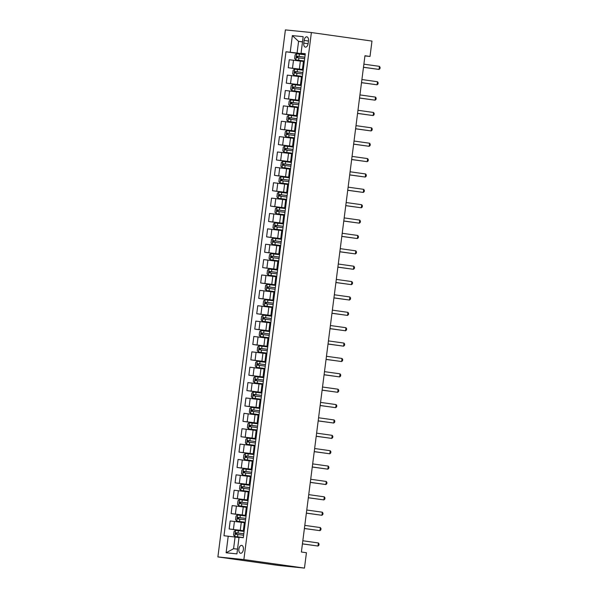 <?xml version="1.0" encoding="UTF-8"?>
<svg xmlns="http://www.w3.org/2000/svg" width="598" height="598" viewBox="0 0 598 598"><rect width="100%" height="100%" fill="white"/><g stroke="black" fill="none" stroke-linecap="round" stroke-linejoin="round"><path stroke-width="0.9" d="M243.379 549.555A3.969 2.257 -82 0 0 241.682 545.398A3.969 2.257 -82 0 0 238.879 549.099A3.969 2.257 -82 0 0 240.575 553.255A3.969 2.257 -82 0 0 243.379 549.555M243.872 559.571L304.464 568.1L278.481 565.454L217.889 556.925L285.396 29.9L311.386 32.546L243.872 559.571L217.889 556.925M364.937 55.928L370.013 56.451L364.959 55.741L301.385 552.014L306.438 552.724L304.464 568.1M304.12 40.402L303.769 43.108A3.842 2.19 -82 0 0 305.414 47.137A3.842 2.19 -82 0 0 308.127 43.557L308.471 40.851A3.842 2.19 -82 0 0 306.834 36.822A3.842 2.19 -82 0 0 304.12 40.402L308.448 41.015M302.521 41.77L298.574 41.367L297.079 53.05L285.979 51.764L223.981 535.741L235.074 537.026L233.579 548.717L237.526 549.114M290.224 52.198L292.355 35.596L303.171 36.695L301.041 53.297L305.257 53.999M228.227 536.174L226.104 552.776L236.92 553.883L239.043 537.281L243.296 537.714L305.294 53.73L301.041 53.297M370.013 56.451L371.978 41.075L311.386 32.546M302.498 41.92L298.574 41.367L292.355 35.596M305.234 54.201L297.079 53.05M303.425 61.459L289.275 59.74L288.251 67.738L303.231 69.839M303.261 69.57L288.251 67.738M301.459 76.836L287.302 75.116L286.278 83.107L301.257 85.215M301.295 84.946L286.278 83.107M299.486 92.204L285.336 90.485L284.312 98.483L299.292 100.591M299.321 100.322L284.312 98.483M297.52 107.58L283.362 105.861L282.338 113.859L297.318 115.967M297.356 115.698L282.338 113.859M295.547 122.956L281.396 121.237L280.372 129.228L295.352 131.336M295.382 131.067L280.372 129.228M293.581 138.332L279.423 136.613L278.399 144.604L293.379 146.712M293.416 146.443L278.399 144.604M291.607 153.701L277.457 151.982L276.433 159.98L291.413 162.088M291.45 161.819L276.433 159.98M289.641 169.077L275.491 167.358L274.467 175.356L289.439 177.464M289.477 177.195L274.467 175.356M287.675 184.453L273.518 182.734L272.494 190.725L287.474 192.833M287.511 192.563L272.494 190.725M285.702 199.822L271.552 198.11L270.528 206.101L285.508 208.209M285.538 207.94L270.528 206.101M283.736 215.198L269.578 213.479L268.554 221.477L283.534 223.585M283.572 223.316L268.554 221.477M281.763 230.574L267.612 228.855L266.588 236.853L281.568 238.961M281.598 238.692L266.588 236.853M279.797 245.95L265.639 244.231L264.615 252.221L279.595 254.329M279.632 254.06L264.615 252.221M277.823 261.319L263.673 259.607L262.649 267.598L277.629 269.705M277.659 269.436L262.649 267.598M275.857 276.695L261.7 274.975L260.676 282.974L275.656 285.082M275.693 284.812L260.676 282.974M273.884 292.071L259.734 290.351L258.71 298.35L273.69 300.458M273.72 300.189L258.71 298.35M271.918 307.447L257.76 305.728L256.736 313.718L271.716 315.826M271.754 315.557L256.736 313.718M269.945 322.815L255.794 321.104L254.77 329.094L269.75 331.202M269.78 330.933L254.77 329.094M267.979 338.191L253.821 336.472L252.797 344.47L267.777 346.578M267.814 346.309L252.797 344.47M266.005 353.568L251.855 351.848L250.831 359.846L265.811 361.954M265.841 361.685L250.831 359.846M264.039 368.944L249.882 367.224L248.858 375.215L263.838 377.323M263.875 377.054L248.858 375.215M262.066 384.312L247.916 382.6L246.892 390.591L261.872 392.699M261.902 392.43L246.892 390.591M260.1 399.688L245.942 397.969L244.918 405.967L259.898 408.075M259.936 407.806L244.918 405.967M258.127 415.064L243.977 413.345L242.952 421.343L257.932 423.451M257.962 423.182L242.952 421.343M256.161 430.44L242.003 428.721L240.979 436.712L255.959 438.82M255.996 438.551L240.979 436.712M254.187 445.809L240.037 444.097L239.013 452.088L253.993 454.196M254.03 453.927L239.013 452.088M252.221 461.185L238.071 459.466L237.047 467.464L252.02 469.572M252.057 469.303L237.047 467.464M250.256 476.561L236.098 474.842L235.074 482.84L250.054 484.941M250.091 484.679L235.074 482.84M248.282 491.937L234.132 490.218L233.108 498.209L248.08 500.317M248.118 500.048L233.108 498.209M246.316 507.306L232.159 505.587L231.134 513.585L246.114 515.693M246.152 515.424L231.134 513.585M244.343 522.682L230.193 520.963L229.169 528.961L244.148 531.069M244.178 530.8L229.169 528.961M239.006 537.58L235.074 537.026M304.33 61.273L303.463 61.213L302.439 69.211L303.291 69.368M285.979 51.764L305.197 54.47M303.306 69.271L302.439 69.211M302.356 76.649L301.489 76.589L300.465 84.58L301.317 84.744M301.332 84.647L300.465 84.58M300.39 92.025L299.523 91.965L298.499 99.956L299.351 100.12M299.366 100.016L298.499 99.956M298.417 107.393L297.55 107.334L296.526 115.332L297.378 115.489M297.393 115.392L296.526 115.332M296.451 122.769L295.584 122.71L294.56 130.708L295.412 130.865M295.427 130.768L294.56 130.708M294.478 138.145L293.611 138.086L292.586 146.076L293.446 146.241M293.454 146.136L292.586 146.076M292.512 153.522L291.645 153.462L290.621 161.453L291.473 161.617M291.488 161.512L290.621 161.453M290.538 168.89L289.671 168.83L288.647 176.829L289.507 176.986M289.514 176.888L288.647 176.829M288.572 184.266L287.705 184.206L286.681 192.205L287.533 192.362M287.548 192.264L286.681 192.205M286.599 199.642L285.732 199.583L284.708 207.573L285.567 207.738M285.575 207.633L284.708 207.573M284.633 215.018L283.766 214.959L282.742 222.949L283.594 223.106M283.609 223.009L282.742 222.949M282.66 230.387L281.793 230.327L280.768 238.325L281.628 238.482M281.636 238.385L280.768 238.325M280.694 245.763L279.827 245.703L278.803 253.702L279.655 253.858M279.67 253.761L278.803 253.702M278.72 261.139L277.853 261.079L276.829 269.07L277.689 269.235M277.696 269.13L276.829 269.07M276.754 276.515L275.887 276.455L274.863 284.446L275.715 284.603M275.73 284.506L274.863 284.446M274.781 291.884L273.914 291.824L272.89 299.822L273.749 299.979M273.757 299.882L272.89 299.822M272.815 307.26L271.948 307.2L270.924 315.198L271.776 315.355M271.791 315.258L270.924 315.198M270.849 322.636L269.975 322.576L268.951 330.567L269.81 330.731M269.825 330.627L268.951 330.567M268.876 338.012L268.009 337.945L266.985 345.943L267.837 346.1M267.852 346.003L266.985 345.943M266.91 353.381L266.035 353.321L265.011 361.319L265.871 361.476M265.886 361.379L265.011 361.319M264.936 368.757L264.069 368.697L263.045 376.688L263.897 376.852M263.912 376.755L263.045 376.688M262.971 384.133L262.103 384.073L261.079 392.064L261.931 392.228M261.946 392.124L261.079 392.064M260.997 399.509L260.13 399.442L259.106 407.44L259.958 407.597M259.973 407.5L259.106 407.44M259.031 414.877L258.164 414.818L257.14 422.816L257.992 422.973M258.007 422.876L257.14 422.816M257.058 430.254L256.191 430.194L255.167 438.185L256.026 438.349M256.034 438.252L255.167 438.185M255.092 445.63L254.225 445.57L253.201 453.561L254.053 453.725M254.068 453.62L253.201 453.561M253.118 461.006L252.251 460.938L251.227 468.937L252.087 469.094M252.094 468.996L251.227 468.937M251.153 476.374L250.285 476.314L249.261 484.313L250.114 484.47M250.128 484.373L249.261 484.313M249.179 491.75L248.312 491.691L247.288 499.681L248.148 499.846M248.155 499.749L247.288 499.681M247.213 507.126L246.346 507.067L245.322 515.057L246.174 515.222M246.189 515.117L245.322 515.057M245.24 522.495L244.373 522.435L243.349 530.433L244.208 530.59M244.216 530.493L243.349 530.433M226.104 552.776L233.579 548.717M363.479 67.312L379.05 69.435L363.487 67.245M379.446 66.356L380.111 67.41L379.954 68.643L379.05 69.435L379.446 66.356L363.883 64.165M305.152 54.837L296.668 53.768L295.106 54.859L294.635 58.544L295.883 59.92L304.367 60.981M295.883 59.92L304.36 61.011M304.853 57.169L297.019 56.182L296.832 57.655L304.666 58.649M298.282 57.857C297.468 57.266 297.527 56.773 298.477 56.384L304.845 57.199M361.513 82.681L377.084 84.804L361.521 82.614M377.48 81.732L378.145 82.786L377.988 84.012L377.084 84.804L377.48 81.732L361.91 79.541M359.54 98.057L375.11 100.18L359.548 97.99M375.507 97.108L376.179 98.162L376.015 99.388L375.11 100.18L375.507 97.108L359.944 94.918M357.574 113.433L373.145 115.556L357.582 113.366M373.541 112.476L374.206 113.53L374.049 114.764L373.145 115.556L373.541 112.476L357.97 110.286M303.179 70.213L294.702 69.144L293.14 70.228L292.661 73.92L293.91 75.296L302.394 76.357M293.91 75.296L302.394 76.387M302.88 72.545L295.053 71.551L294.866 73.031L302.693 74.025M296.316 73.233C295.494 72.642 295.562 72.149 296.503 71.76L302.88 72.575M301.213 85.581L292.728 84.52L291.166 85.604L290.695 89.296L291.944 90.672L300.428 91.733M291.944 90.672L300.42 91.763M300.914 87.921L293.08 86.927L292.893 88.399L300.727 89.394M294.343 88.609C293.528 88.011 293.588 87.517 294.537 87.129L300.906 87.951M299.247 100.957L290.763 99.896L289.2 100.98L288.729 104.672L289.97 106.04L298.454 107.109M289.97 106.04L298.454 107.139M292.377 103.985C291.555 103.387 291.622 102.893 292.564 102.505L298.94 103.319L291.114 102.303L290.927 103.775L298.753 104.77M355.601 128.809L371.179 130.932L355.608 128.742M371.567 127.852L372.24 128.906L372.076 130.14L371.179 130.932L371.567 127.852L356.004 125.662M297.273 116.333L288.789 115.264L287.227 116.356L286.756 120.041L288.004 121.416L296.488 122.478M288.004 121.416L296.481 122.508M296.974 118.666L289.14 117.671L288.954 119.152L296.787 120.146M290.411 119.353C289.589 118.763 289.649 118.269 290.598 117.881L296.974 118.696M353.635 144.178L369.205 146.301L353.642 144.111M369.601 143.228L370.267 144.282L370.11 145.508L369.205 146.301L369.601 143.228L354.031 141.038M351.661 159.554L367.239 161.677L351.669 159.487M367.628 158.605L368.301 159.659L368.144 160.884L367.239 161.677L367.628 158.605L352.065 156.414M349.695 174.93L365.266 177.053L349.703 174.863M365.662 173.973L366.327 175.027L366.17 176.261L365.266 177.053L365.662 173.973L350.099 171.783M347.722 190.299L363.3 192.429L347.73 190.239M363.689 189.349L364.361 190.403L364.204 191.637L363.3 192.429L363.689 189.349L348.126 187.159M345.756 205.675L361.327 207.798L345.764 205.607M361.723 204.725L362.388 205.779L362.231 207.005L361.327 207.798L361.723 204.725L346.16 202.535M295.307 131.702L286.823 130.641L285.261 131.724L284.79 135.417L286.031 136.793L294.515 137.854M286.031 136.793L294.515 137.884M295.008 134.042L287.175 133.048L286.988 134.528L294.814 135.522M288.438 134.729C287.616 134.131 287.683 133.646 288.625 133.257L295.001 134.072M293.334 147.078L284.85 146.017L283.288 147.101L282.817 150.793L284.065 152.161L292.549 153.23M284.065 152.161L292.542 153.26M293.035 149.418L285.201 148.424L285.014 149.896L292.848 150.89M286.472 150.105C285.65 149.507 285.709 149.014 286.659 148.625L293.035 149.448M291.368 162.454L282.884 161.393L281.322 162.477L280.851 166.169L282.099 167.537L290.576 168.606M282.099 167.537L290.576 168.629M291.069 164.794L283.235 163.8L283.048 165.272L290.875 166.266M284.499 165.474C283.676 164.884 283.744 164.39 284.685 164.002L291.062 164.816M289.395 177.83L280.911 176.761L279.348 177.853L278.877 181.538L280.126 182.913L288.61 183.975M280.126 182.913L288.602 184.005M289.096 180.162L281.262 179.168L281.075 180.648L288.909 181.643M282.533 180.85C281.71 180.26 281.77 179.766 282.719 179.378L289.096 180.192M287.429 193.199L278.945 192.137L277.382 193.221L276.911 196.914L278.16 198.289L286.636 199.351M278.16 198.289L286.636 199.381M287.13 195.539L279.296 194.544L279.109 196.024L286.935 197.019M280.559 196.226C279.737 195.628 279.804 195.142 280.746 194.754L287.122 195.568M343.783 221.051L359.361 223.174L343.79 220.983M359.749 220.101L360.422 221.155L360.265 222.381L359.361 223.174L359.749 220.101L344.186 217.911M285.455 208.575L276.971 207.513L275.409 208.597L274.938 212.29L276.186 213.658L284.67 214.727M276.186 213.658L284.663 214.757M285.156 210.915L277.33 209.92L277.136 211.393L284.969 212.387M278.593 211.602C277.771 211.004 277.831 210.511 278.78 210.122L285.156 210.945M341.817 236.427L357.387 238.55L341.824 236.359M357.783 235.47L358.449 236.524L358.292 237.757L357.387 238.55L357.783 235.47L342.22 233.28M274.22 229.034L282.697 230.103L274.183 229.004L272.972 227.659L273.443 223.973L274.968 222.912L274.183 229.004M274.968 222.912L283.489 223.951M276.62 226.971C275.798 226.38 275.865 225.887 276.807 225.498L283.183 226.313L275.357 225.297L275.17 226.769L282.996 227.763M339.843 251.795L355.421 253.918L339.851 251.728M355.81 250.846L356.483 251.9L356.326 253.133L355.421 253.918L355.81 250.846L340.247 248.656M281.516 239.327L273.039 238.258L271.47 239.35L270.999 243.035L272.247 244.41L280.731 245.472M272.247 244.41L280.724 245.501M281.217 241.659L273.391 240.665L273.196 242.145L281.03 243.139M274.654 242.347C273.832 241.756 273.891 241.263 274.841 240.874L281.217 241.689M337.877 267.171L353.448 269.294L337.885 267.104M353.844 266.222L354.509 267.276L354.352 268.502L353.448 269.294L353.844 266.222L338.281 264.032M279.55 254.696L271.066 253.634L269.504 254.718L269.033 258.411L270.281 259.786L278.758 260.848M270.281 259.786L278.758 260.877M279.251 257.035L271.417 256.041L271.23 257.521L279.057 258.508M272.681 257.723C271.858 257.125 271.926 256.639 272.875 256.243L279.244 257.065M335.904 282.548L351.482 284.67L335.912 282.48M351.871 281.598L352.543 282.652L352.386 283.878L351.482 284.67L351.871 281.598L336.308 279.408M268.308 275.155L276.792 276.224L268.308 275.155L267.059 273.787L267.538 270.094L269.055 269.033L268.278 275.125M269.055 269.033L277.577 270.072M270.715 273.099C269.892 272.501 269.952 272.008 270.901 271.619L277.278 272.441L269.451 271.417L269.257 272.89L277.091 273.884M333.938 297.924L349.509 300.046L333.946 297.856M349.905 296.967L350.57 298.021L350.413 299.254L349.509 300.046L349.905 296.967L334.342 294.777M275.611 285.448L267.127 284.379L265.564 285.47L265.093 289.155L266.342 290.531L274.818 291.6M266.342 290.531L274.818 291.622M275.312 287.788L267.478 286.793L267.291 288.266L275.125 289.26M268.741 288.468C267.919 287.877 267.986 287.384 268.936 286.995L275.304 287.81M331.965 313.292L347.543 315.415L331.98 313.225M347.939 312.343L348.604 313.397L348.447 314.63L347.543 315.415L347.939 312.343L332.368 310.153M329.999 328.668L345.569 330.791L330.006 328.601M345.965 327.719L346.631 328.773L346.474 329.999L345.569 330.791L345.965 327.719L330.402 325.529M328.025 344.044L343.603 346.167L328.04 343.977M344 343.095L344.665 344.149L344.508 345.375L343.603 346.167L344 343.095L328.429 340.905M326.06 359.42L341.63 361.543L326.067 359.353M342.026 358.464L342.691 359.518L342.534 360.751L341.63 361.543L342.026 358.464L326.463 356.273M324.086 374.789L339.664 376.912L324.101 374.722M340.06 373.84L340.725 374.894L340.568 376.127L339.664 376.912L340.06 373.84L324.49 371.65M322.12 390.165L337.691 392.288L322.128 390.098M338.087 389.216L338.76 390.27L338.595 391.496L337.691 392.288L338.087 389.216L322.524 387.026M320.154 405.541L335.725 407.664L320.162 405.474M336.121 404.592L336.786 405.638L336.629 406.872L335.725 407.664L336.121 404.592L320.55 402.402M318.181 420.917L333.759 423.04L318.188 420.85M334.147 419.96L334.82 421.014L334.656 422.248L333.759 423.04L334.147 419.96L318.584 417.77M273.637 300.824L265.161 299.755L263.598 300.846L263.12 304.531L264.368 305.907L272.852 306.968M264.368 305.907L272.845 306.998M273.338 303.156L265.512 302.162L265.318 303.642L273.151 304.636M266.775 303.844C265.953 303.253 266.013 302.76 266.962 302.371L273.338 303.186M262.402 321.283L270.887 322.344L262.402 321.283L261.154 319.908L261.625 316.215L263.15 315.161L262.373 321.246M263.15 315.161L271.671 316.192M264.802 319.22C263.987 318.622 264.047 318.136 264.996 317.74L271.365 318.562L263.539 317.538L263.352 319.018L271.186 320.005M269.698 331.569L261.221 330.507L259.659 331.591L259.181 335.284L260.429 336.652L268.913 337.721M260.429 336.652L268.913 337.75M269.399 333.908L261.573 332.914L261.378 334.387L269.212 335.381M262.836 334.596C262.014 333.998 262.081 333.505 263.023 333.116L269.399 333.938M267.732 346.945L259.248 345.876L257.686 346.967L257.215 350.652L258.463 352.028L266.947 353.097M258.463 352.028L266.94 353.119M267.433 349.277L259.599 348.29L259.412 349.763L267.246 350.757M260.863 349.965C260.048 349.374 260.108 348.881 261.057 348.492L267.426 349.307M256.49 367.404L264.974 368.465L256.49 367.404L255.241 366.028L255.72 362.343L257.237 361.282L256.46 367.366M257.237 361.282L265.759 362.321M258.897 365.341C258.074 364.75 258.142 364.257 259.084 363.868L265.46 364.683L257.633 363.659L257.446 365.139L265.273 366.133M263.793 377.689L255.309 376.628L253.746 377.712L253.275 381.404L254.524 382.78L263.008 383.841M254.524 382.78L263 383.871M263.494 380.029L255.66 379.035L255.473 380.515L263.307 381.502M256.923 380.717C256.108 380.119 256.168 379.633 257.118 379.237L263.486 380.059M261.827 393.065L253.343 392.004L251.78 393.088L251.302 396.78L252.55 398.148L261.034 399.217M252.55 398.148L261.034 399.247M261.52 395.405L253.694 394.411L253.507 395.883L261.333 396.878M254.957 396.093C254.135 395.495 254.202 395.001 255.144 394.613L261.52 395.435M259.853 408.441L251.369 407.373L249.807 408.464L249.336 412.149L250.584 413.524L259.069 414.593M250.584 413.524L259.061 414.616M252.984 411.461C252.169 410.871 252.229 410.378 253.178 409.989L259.554 410.804L251.721 409.787L251.534 411.26L259.368 412.254M316.215 436.286L331.785 438.409L316.222 436.219M332.182 435.337L332.847 436.39L332.69 437.616L331.785 438.409L332.182 435.337L316.611 433.146M257.888 423.818L249.403 422.749L247.841 423.84L247.37 427.525L248.611 428.901L257.095 429.962M248.611 428.901L257.095 429.992M257.589 426.15L249.755 425.156L249.568 426.636L257.394 427.63M251.018 426.837C250.196 426.247 250.263 425.754 251.205 425.365L257.581 426.18M314.242 451.662L329.819 453.785L314.249 451.595M330.208 450.713L330.881 451.767L330.724 452.992L329.819 453.785L330.208 450.713L314.645 448.522M255.914 439.186L247.43 438.125L245.868 439.209L245.397 442.901L246.645 444.277L255.129 445.338M246.645 444.277L255.122 445.368M255.615 441.526L247.781 440.532L247.594 442.004L255.428 442.998M249.052 442.214C248.23 441.616 248.29 441.122 249.239 440.733L255.615 441.556M312.276 467.038L327.846 469.161L312.283 466.971M328.242 466.089L328.907 467.135L328.751 468.369L327.846 469.161L328.242 466.089L312.672 463.899M253.948 454.562L245.464 453.501L243.902 454.585L243.431 458.277L244.672 459.645L253.156 460.714M244.672 459.645L253.156 460.744M253.649 456.902L245.815 455.908L245.629 457.38L253.455 458.374M247.079 457.59C246.256 456.992 246.324 456.498 247.266 456.11L253.642 456.924M310.302 482.414L325.88 484.537L310.31 482.347M326.269 481.457L326.942 482.511L326.785 483.745L325.88 484.537L326.269 481.457L310.706 479.267M251.975 469.938L243.491 468.869L241.928 469.961L241.457 473.646L242.706 475.021L251.19 476.083M242.706 475.021L251.182 476.113M251.676 472.271L243.842 471.284L243.655 472.756L251.489 473.751M245.113 472.958C244.29 472.368 244.35 471.874 245.3 471.486L251.676 472.3M308.336 497.783L323.907 499.906L308.344 497.715M324.303 496.833L324.968 497.887L324.811 499.113L323.907 499.906L324.303 496.833L308.74 494.643M250.009 485.314L241.525 484.245L239.962 485.329L239.492 489.022L240.74 490.397L249.216 491.459M240.74 490.397L249.216 491.489M249.71 487.647L241.876 486.652L241.689 488.132L249.516 489.127M243.139 488.334C242.317 487.744 242.384 487.25 243.326 486.862L249.702 487.676M306.363 513.159L321.941 515.282L306.37 513.091M322.329 512.209L323.002 513.263L322.845 514.489L321.941 515.282L322.329 512.209L306.767 510.019M248.035 500.683L239.551 499.622L237.989 500.705L237.518 504.398L238.766 505.773L247.251 506.835M238.766 505.773L247.243 506.865M247.736 503.023L239.91 502.028L239.716 503.501L247.55 504.495M241.173 503.71C240.351 503.112 240.411 502.619 241.36 502.23L247.736 503.053M304.397 528.535L319.967 530.658L304.404 528.468M320.364 527.578L321.029 528.632L320.872 529.865L319.967 530.658L320.364 527.578L304.801 525.388M246.07 516.059L237.585 514.998L236.023 516.081L235.552 519.774L236.801 521.142L245.277 522.211M236.801 521.142L245.277 522.241M245.771 518.399L237.937 517.405L237.75 518.877L245.576 519.871M239.2 519.086C238.378 518.488 238.445 517.995 239.387 517.606L245.763 518.421M302.424 543.911L318.001 546.034L302.431 543.844M318.39 542.954L319.063 544.008L318.906 545.241L318.001 546.034L318.39 542.954L302.827 540.764M244.096 531.435L235.619 530.366L234.05 531.458L233.579 535.143L234.827 536.518L243.311 537.58M234.827 536.518L243.304 537.609M243.797 533.767L235.971 532.773L235.776 534.253L243.61 535.247M237.234 534.455C236.412 533.865 236.472 533.371 237.421 532.982L243.797 533.797M299.351 69.024L300.375 61.026M297.378 84.4L298.402 76.402M295.412 99.769L296.436 91.778M293.439 115.145L294.463 107.154M291.473 130.521L292.497 122.523M289.499 145.897L290.523 137.899M287.533 161.266L288.557 153.275M285.56 176.642L286.584 168.643M283.594 192.018L284.618 184.02M281.621 207.386L282.645 199.396M279.655 222.762L280.679 214.772M277.681 238.139L278.705 230.14M275.715 253.515L276.739 245.516M273.742 268.883L274.766 260.892M271.776 284.259L272.8 276.269M269.803 299.635L270.827 291.637M267.837 315.011L268.861 307.013M265.871 330.38L266.895 322.389M263.897 345.756L264.921 337.765M261.931 361.132L262.956 353.134M259.958 376.508L260.982 368.51M257.992 391.877L259.016 383.886M256.019 407.253L257.043 399.262M254.053 422.629L255.077 414.631M252.079 438.005L253.104 430.007M250.114 453.374L251.138 445.383M248.14 468.75L249.164 460.759M246.174 484.126L247.198 476.128M244.201 499.502L245.225 491.504M242.235 514.871L243.259 506.88M240.261 530.247L241.286 522.256M292.497 68.165L293.521 60.174M290.531 83.541L291.555 75.55M288.557 98.917L289.582 90.918M286.591 114.293L287.616 106.294M284.618 129.661L285.642 121.671M282.652 145.037L283.676 137.047M280.679 160.413L281.703 152.415M278.713 175.79L279.737 167.791M276.747 191.158L277.771 183.167M274.774 206.534L275.798 198.543M272.808 221.91L273.832 213.912M270.834 237.286L271.858 229.288M268.868 252.655L269.892 244.664M266.895 268.031L267.919 260.04M264.929 283.407L265.953 275.409M262.956 298.783L263.98 290.785M260.99 314.152L262.014 306.161M259.016 329.528L260.04 321.537M257.05 344.904L258.074 336.906M255.077 360.28L256.101 352.282M253.111 375.649L254.135 367.658M251.138 391.025L252.162 383.034M249.172 406.401L250.196 398.403M247.198 421.769L248.222 413.779M245.232 437.145L246.256 429.155M243.259 452.522L244.283 444.523M241.293 467.898L242.317 459.899M239.327 483.266L240.351 475.275M237.354 498.642L238.378 490.652M235.388 514.018L236.412 506.02M233.414 529.394L234.438 521.396M308.105 43.721L303.769 43.108M296.63 53.798L295.853 59.882M298.91 57.909L298.611 60.248M299.396 54.097L299.097 56.429M298.477 56.384L297.019 56.182M294.657 69.174L293.88 75.258M296.937 73.285L296.638 75.617M297.43 69.473L297.131 71.805M296.503 71.76L295.053 71.551M292.691 84.542L291.914 90.634M294.971 88.654L294.672 90.993M295.457 84.841L295.158 87.181M294.537 87.129L293.08 86.927M290.725 99.918L289.94 106.01M293.005 104.03L292.699 106.369M293.491 100.217L293.192 102.557M292.564 102.505L291.114 102.303M288.752 115.294L287.974 121.379M291.032 119.406L290.733 121.738M291.518 115.593L291.219 117.926M290.598 117.881L289.14 117.671M286.786 130.67L286.001 136.755M289.066 134.782L288.767 137.114M289.552 130.969L289.253 133.302M288.625 133.257L287.175 133.048M284.812 146.039L284.035 152.131M287.092 150.15L286.793 152.49M287.578 146.338L287.279 148.678M286.659 148.625L285.201 148.424M282.847 161.415L282.062 167.507M285.126 165.526L284.827 167.866M285.612 161.714L285.313 164.054M284.685 164.002L283.235 163.8M280.873 176.791L280.096 182.876M283.153 180.902L282.854 183.235M283.639 177.09L283.34 179.422M282.719 179.378L281.262 179.168M278.907 192.167L278.122 198.252M281.187 196.279L280.888 198.611M281.673 192.459L281.374 194.799M280.746 194.754L279.296 194.544M276.934 207.536L276.156 213.628M279.214 211.647L278.915 213.987M279.707 207.835L279.401 210.175M278.78 210.122L277.33 209.92M277.248 227.023L276.949 229.363M277.734 223.211L277.435 225.551M276.807 225.498L275.357 225.297M272.994 238.288L272.217 244.373M275.274 242.399L274.975 244.732M275.768 238.587L275.469 240.919M274.841 240.874L273.391 240.665M271.029 253.664L270.244 259.749M273.308 257.775L273.009 260.108M273.794 253.956L273.495 256.295M272.875 256.243L271.417 256.041M271.335 273.144L271.036 275.484M271.828 269.332L271.529 271.671M270.901 271.619L269.451 271.417M267.089 284.409L266.304 290.501M269.369 288.52L269.07 290.86M269.855 284.708L269.556 287.047M268.936 286.995L267.478 286.793M265.116 299.785L264.338 305.87M267.396 303.896L267.097 306.228M267.889 300.084L267.59 302.416M266.962 302.371L265.512 302.162M265.43 319.265L265.131 321.604M265.916 315.452L265.617 317.792M264.996 317.74L263.539 317.538M261.176 330.53L260.399 336.622M263.456 334.641L263.157 336.98M263.95 330.829L263.651 333.168M263.023 333.116L261.573 332.914M259.211 345.906L258.433 351.998M261.49 350.017L261.191 352.357M261.976 346.205L261.677 348.544M261.057 348.492L259.599 348.29M259.517 365.393L259.218 367.725M260.01 361.581L259.711 363.913M259.084 363.868L257.633 363.659M255.271 376.658L254.494 382.742M257.551 380.762L257.252 383.101M258.037 376.949L257.738 379.289M257.118 379.237L255.66 379.035M253.298 392.026L252.52 398.119M255.585 396.138L255.279 398.477M256.071 392.325L255.772 394.665M255.144 394.613L253.694 394.411M251.332 407.402L250.555 413.487M253.612 411.514L253.313 413.853M254.098 407.701L253.799 410.034M253.178 409.989L251.721 409.787M249.366 422.779L248.581 428.863M251.646 426.89L251.347 429.222M252.132 423.078L251.833 425.41M251.205 425.365L249.755 425.156M247.393 438.155L246.615 444.239M249.672 442.258L249.373 444.598M250.158 438.446L249.859 440.786M249.239 440.733L247.781 440.532M245.427 453.523L244.642 459.615M247.707 457.634L247.408 459.974M248.192 453.822L247.893 456.162M247.266 456.11L245.815 455.908M243.453 468.899L242.676 474.984M245.733 473.011L245.434 475.35M246.219 469.198L245.92 471.53M245.3 471.486L243.842 471.284M241.487 484.275L240.702 490.36M243.767 488.387L243.468 490.719M244.253 484.574L243.954 486.907M243.326 486.862L241.876 486.652M239.514 499.644L238.737 505.736M241.794 503.755L241.495 506.095M242.287 499.943L241.981 502.283M241.36 502.23L239.91 502.028M237.548 515.02L236.763 521.112M239.828 519.131L239.529 521.471M240.314 515.319L240.015 517.659M239.387 517.606L237.937 517.405M235.575 530.396L234.797 536.481M237.855 534.507L237.556 536.84M238.348 530.695L238.049 533.027M237.421 532.982L235.971 532.773"/></g></svg>
